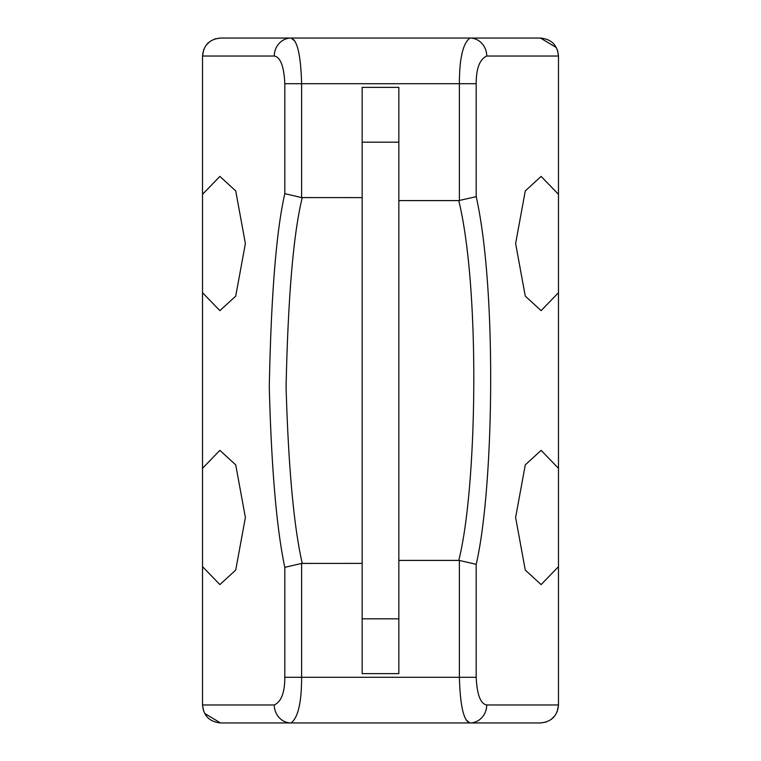 <?xml version="1.0" encoding="UTF-8"?>
<svg xmlns="http://www.w3.org/2000/svg" width="761" height="761" viewBox="0 0 761 761"><rect width="100%" height="100%" fill="white"/><g stroke="black" fill="none" stroke-linecap="round" stroke-linejoin="round"><path stroke-width="1.14" d="M245.384 517.48L235.72 570.084L219.881 584.591L202.521 566.66L202.521 468.3L219.881 450.369L235.72 464.876L245.384 517.48M204.623 713.409L220.5 722.95C209.532 721.847 203.539 715.854 202.521 704.971L202.521 566.66M202.521 292.7L202.521 194.34L219.881 176.409L235.72 190.916L245.384 243.52L235.72 296.124L219.881 310.631L202.521 292.7L202.521 468.3M202.521 194.34L202.521 56.029C203.539 45.146 209.532 39.153 220.5 38.05L214.897 38.944M203.548 710.964L202.521 704.971L274.283 704.971C281.304 701.728 284.814 692.5 284.804 677.29L284.804 567.364C276.614 528.705 271.439 468.605 269.28 387.073C271.097 295.572 276.272 231.097 284.804 193.636L301.613 197.584L362.15 197.613M220.5 722.95L291.092 722.95C298.103 717.594 301.613 702.374 301.613 677.29L301.613 677.613M556.377 47.591L540.5 38.05C551.468 39.153 557.461 45.146 558.479 56.029L486.717 56.029C479.696 59.272 476.186 68.5 476.196 83.71L476.196 196.671C497.047 289.389 493.889 488.343 476.196 564.329L459.387 560.438L459.387 677.29C460.186 705.866 463.696 721.086 469.908 722.95L540.5 722.95L546.103 722.056M476.196 564.329L476.196 677.29C476.995 694.612 480.495 703.839 486.717 704.971A17.979 16.809 90 0 1 469.908 722.95L291.111 722.95M557.176 711.697L558.479 704.971C557.461 715.854 551.468 721.847 540.5 722.95M551.173 719.44L555.045 715.549M557.452 50.036L558.479 56.029L558.479 704.971L486.717 704.971M558.479 292.7L541.119 310.631L525.28 296.124L515.616 243.52L525.28 190.916L541.119 176.409L558.479 194.34M558.479 468.3L541.119 450.369L525.28 464.876L515.616 517.48L525.28 570.084L541.119 584.591L558.479 566.66M540.5 38.05L469.908 38.05L540.5 38.05M301.613 197.584L301.613 83.71C300.814 55.134 297.304 39.914 291.092 38.05L469.908 38.05C462.897 43.406 459.387 58.626 459.387 83.71L459.387 83.387M284.804 193.636L284.804 83.71C284.005 66.388 280.505 57.161 274.283 56.029A17.979 16.809 -90 0 1 291.092 38.05L220.5 38.05M476.196 196.671L458.759 200.59C480.457 289.389 477.109 488.514 458.759 560.41L459.387 560.438M398.85 200.59L458.759 200.59M398.85 560.41L458.759 560.41M362.15 563.387L301.613 563.416L284.804 567.364M302.26 563.387C293.832 526.602 288.438 467.806 286.079 387.007C288.048 296.495 293.442 233.361 302.26 197.613M362.15 673.618L362.15 87.382L398.85 87.382L398.85 673.618L362.15 673.618M469.86 722.95L466.141 719.925M461.518 56.143L461.727 54.982M469.889 38.05L469.908 38.05A17.979 16.809 -90 0 1 486.717 56.029M291.14 38.05L294.859 41.075M209.827 41.56L205.955 45.451M203.824 49.303L202.521 56.029L274.283 56.029M299.482 704.857L299.273 706.018M274.283 704.971A17.979 16.809 90 0 0 291.092 722.95M284.804 83.71L459.387 83.71L459.387 200.562M476.196 83.71L459.387 83.71M476.196 677.29L301.613 677.29L301.613 563.416M284.804 677.29L301.613 677.29M398.85 618.826L362.15 618.826M398.85 142.174L362.15 142.174"/></g></svg>
